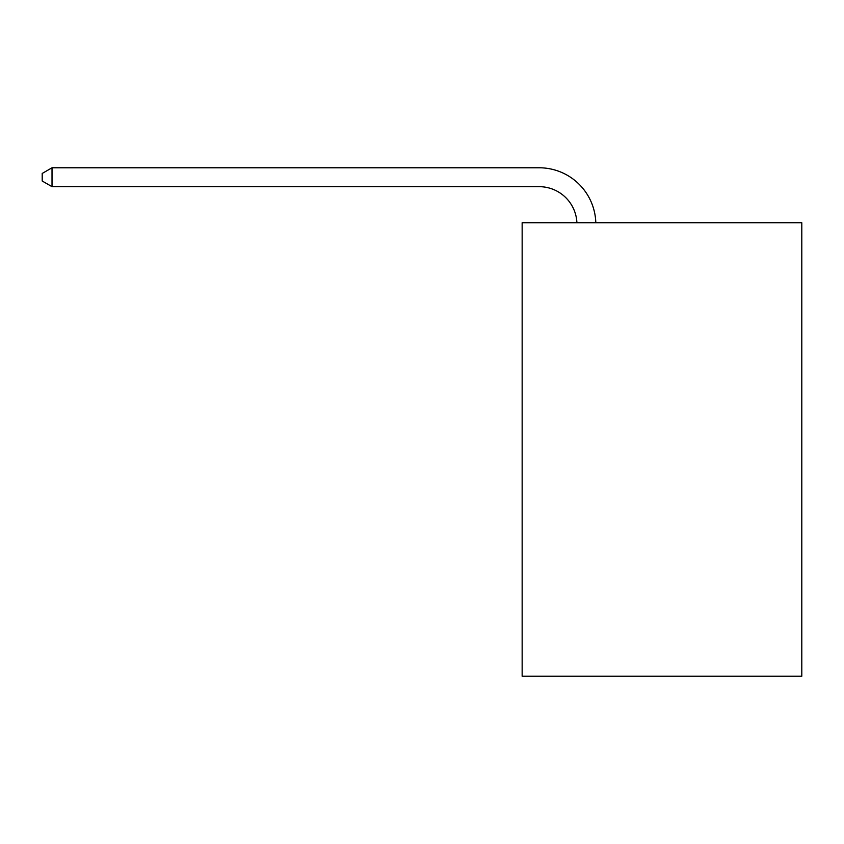 <?xml version="1.0" encoding="UTF-8"?>
<svg xmlns="http://www.w3.org/2000/svg" width="844" height="844" viewBox="0 0 844 844"><rect width="100%" height="100%" fill="white"/><g stroke="black" fill="none" stroke-linecap="round" stroke-linejoin="round"><path stroke-width="1.27" d="M801.8 222.732L801.8 676.223L522.151 676.223L522.151 222.732L801.8 222.732M539.147 186.672A37.79 37.79 0 0 1 576.906 222.732A37.79 37.79 0 0 0 539.147 186.672A37.79 37.79 0 0 1 576.906 222.732A37.79 37.79 0 0 0 539.147 186.672A37.79 37.79 0 0 1 576.906 222.732A37.79 37.79 0 0 0 539.147 186.672A37.79 37.79 0 0 1 576.906 222.732A37.79 37.79 0 0 0 539.147 186.672A37.79 37.79 0 0 1 576.906 222.732A37.79 37.79 0 0 0 539.147 186.672A37.79 37.79 0 0 1 576.906 222.732A37.79 37.79 0 0 0 539.147 186.672A37.79 37.79 0 0 1 576.906 222.732A37.79 37.79 0 0 0 539.147 186.672L52.022 186.672L42.2 181.006L42.2 173.453L52.022 167.777L539.147 167.777A56.685 56.685 0 0 1 595.811 222.732M52.022 186.672L52.022 167.777L539.147 167.777"/></g></svg>
